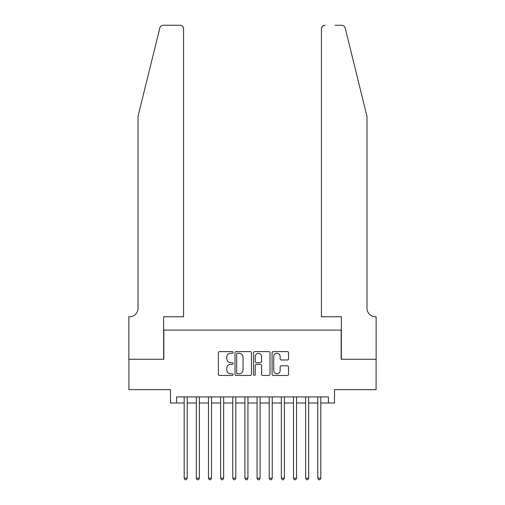 <?xml version="1.0" encoding="UTF-8"?>
<svg xmlns="http://www.w3.org/2000/svg" width="505" height="505" viewBox="0 0 505 505"><rect width="100%" height="100%" fill="white"/><g stroke="black" fill="none" stroke-linecap="round" stroke-linejoin="round"><path stroke-width="0.76" d="M233.07 352.427A0.833 0.833 0 0 0 232.231 351.594L219.568 351.594A1.193 1.193 0 0 0 218.375 352.787L218.375 374.243A1.193 1.193 0 0 0 219.568 375.436L232.231 375.436A0.833 0.833 0 0 0 233.07 374.603A0.833 0.833 0 0 0 232.231 373.769L230.596 373.769A3.813 3.813 0 0 1 226.777 369.95L226.777 368.164A3.813 3.813 0 0 1 230.596 364.351L232.231 364.351A0.833 0.833 0 0 0 233.07 363.512A0.833 0.833 0 0 0 232.231 362.678L230.596 362.678A3.813 3.813 0 0 1 226.777 358.866L226.777 357.073A3.813 3.813 0 0 1 230.596 353.26L232.231 353.26A0.833 0.833 0 0 0 233.07 352.427M287.345 359.996A1.193 1.193 0 0 0 288.532 358.802L288.532 352.787A1.193 1.193 0 0 0 287.345 351.594L273.274 351.594A1.193 1.193 0 0 0 272.081 352.787L272.081 374.243A1.193 1.193 0 0 0 273.274 375.436L287.345 375.436A1.193 1.193 0 0 0 288.532 374.243L288.532 366.971A1.193 1.193 0 0 0 287.345 365.778L281.323 365.778A1.193 1.193 0 0 0 280.13 366.971L280.13 370.575A3.188 3.188 0 0 1 276.942 373.769A3.188 3.188 0 0 1 273.748 370.575L273.748 356.448A3.188 3.188 0 0 1 276.942 353.26A3.188 3.188 0 0 1 280.13 356.448L280.13 358.802A1.193 1.193 0 0 0 281.323 359.996L287.345 359.996M176.586 402.99L176.586 396.917L328.414 396.917L328.414 402.99L334.487 402.99L334.487 389.626L376.086 389.626L376.086 359.263L341.165 359.263L341.165 330.112L163.835 330.112L163.835 359.263L128.914 359.263L128.914 389.626L170.513 389.626L170.513 402.99L184.18 402.99M251.458 352.787A1.193 1.193 0 0 0 250.265 351.594L236.195 351.594A1.193 1.193 0 0 0 235.002 352.787L235.002 374.243A1.193 1.193 0 0 0 236.195 375.436L250.265 375.436A1.193 1.193 0 0 0 251.458 374.243L251.458 352.787M254.735 351.594L268.805 351.594A1.193 1.193 0 0 1 269.998 352.787L269.998 374.243A1.193 1.193 0 0 1 268.805 375.436L262.783 375.436A1.193 1.193 0 0 1 261.59 374.243L261.59 365.538A1.193 1.193 0 0 0 260.397 364.351L256.407 364.351A1.193 1.193 0 0 0 255.214 365.538L255.214 374.603A0.833 0.833 0 0 1 254.375 375.436A0.833 0.833 0 0 1 253.542 374.603L253.542 352.787A1.193 1.193 0 0 1 254.735 351.594M187.216 402.99L196.325 402.99M199.361 402.99L208.47 402.99M211.507 402.99L220.616 402.99M223.652 402.99L232.761 402.99M235.797 402.99L244.906 402.99M247.942 402.99L257.058 402.99M260.094 402.99L269.203 402.99M272.239 402.99L281.348 402.99M284.384 402.99L293.493 402.99M296.53 402.99L305.639 402.99M308.675 402.99L317.784 402.99M320.82 402.99L328.414 402.99M237.508 353.26A0.833 0.833 0 0 0 236.675 354.093L236.675 372.93A0.833 0.833 0 0 0 237.508 373.769L239.237 373.769A3.813 3.813 0 0 0 243.05 369.95L243.05 357.073A3.813 3.813 0 0 0 239.237 353.26L237.508 353.26M261.59 356.511A3.188 3.188 0 0 0 258.402 353.323A3.188 3.188 0 0 0 255.214 356.511L255.214 361.485A1.193 1.193 0 0 0 256.407 362.678L260.397 362.678A1.193 1.193 0 0 0 261.59 361.485L261.59 356.511M187.216 396.917L187.216 478.172L184.18 478.172L184.18 396.917M187.216 478.172L186.307 479.75L185.089 479.75L184.18 478.172M159.814 28.021C160.735 26.02 160.735 26.02 159.814 28.021L138.023 116.346L138.023 308.252A8.503 8.503 0 0 1 129.52 316.755L128.857 316.755L128.857 359.263L163.652 359.263L163.652 316.755L183.574 316.755L183.574 28.892A3.642 3.642 0 0 0 179.925 25.25L163.349 25.25A3.642 3.642 0 0 0 159.814 28.021M169.844 25.25L179.925 25.25C182.128 25.484 183.34 26.696 183.574 28.892L183.574 316.755M138.023 308.252A8.503 8.503 0 0 1 129.52 316.755M360.292 89.265L345.186 28.021C344.265 26.02 344.265 26.02 345.186 28.021L366.977 116.346L366.977 308.252A8.503 8.503 0 0 0 375.48 316.755L376.143 316.755L376.143 359.263L341.348 359.263L341.348 316.755L321.426 316.755L321.426 28.892L321.426 316.755M335.156 25.25L341.651 25.25A3.642 3.642 0 0 1 345.186 28.021M325.075 25.25A3.642 3.642 0 0 0 321.426 28.892C321.66 26.696 322.872 25.484 325.075 25.25M366.977 308.252A8.503 8.503 0 0 0 375.48 316.755M199.361 396.917L199.361 478.172L196.325 478.172L196.325 396.917M199.361 478.172L198.452 479.75L197.234 479.75L196.325 478.172M211.507 396.917L211.507 478.172L208.47 478.172L208.47 396.917M211.507 478.172L210.598 479.75L209.379 479.75L208.47 478.172M223.652 396.917L223.652 478.172L220.616 478.172L220.616 396.917M223.652 478.172L222.743 479.75L221.531 479.75L220.616 478.172M235.797 396.917L235.797 478.172L232.761 478.172L232.761 396.917M235.797 478.172L234.888 479.75L233.676 479.75L232.761 478.172M247.942 396.917L247.942 478.172L244.906 478.172L244.906 396.917M247.942 478.172L247.033 479.75L245.821 479.75L244.906 478.172M260.094 396.917L260.094 478.172L257.058 478.172L257.058 396.917M260.094 478.172L259.179 479.75L257.967 479.75L257.058 478.172M272.239 396.917L272.239 478.172L269.203 478.172L269.203 396.917M272.239 478.172L271.324 479.75L270.112 479.75L269.203 478.172M284.384 396.917L284.384 478.172L281.348 478.172L281.348 396.917M284.384 478.172L283.469 479.75L282.257 479.75L281.348 478.172M296.53 396.917L296.53 478.172L293.493 478.172L293.493 396.917M296.53 478.172L295.621 479.75L294.402 479.75L293.493 478.172M308.675 396.917L308.675 478.172L305.639 478.172L305.639 396.917M308.675 478.172L307.766 479.75L306.548 479.75L305.639 478.172M320.82 396.917L320.82 478.172L317.784 478.172L317.784 396.917M320.82 478.172L319.911 479.75L318.693 479.75L317.784 478.172"/></g></svg>
